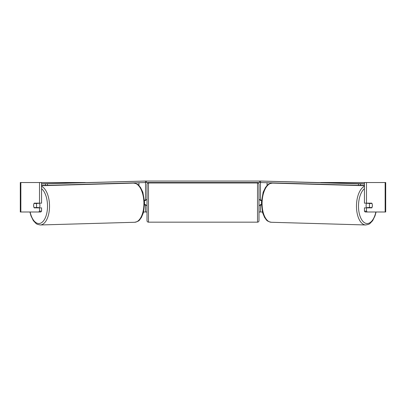 <?xml version="1.0" encoding="UTF-8"?>
<svg xmlns="http://www.w3.org/2000/svg" width="406" height="406" viewBox="0 0 406 406"><rect width="100%" height="100%" fill="white"/><g stroke="black" fill="none" stroke-linecap="round" stroke-linejoin="round"><path stroke-width="0.61" d="M144.627 204.928L145.536 204.928L145.536 204.629M143.612 211.998L145.536 211.998L145.536 204.928M145.536 200.508L145.536 182.533M145.536 200.214L144.516 200.214M261.373 204.928L260.464 204.928L260.464 204.629M262.388 211.998L260.464 211.998L260.464 204.928M260.464 200.508L260.464 182.533M260.464 200.214L261.484 200.214M366.689 207.872A2.949 1.472 -88.4 0 1 366.08 205.421A2.949 1.472 -88.4 0 1 366.659 203.157M371.967 203.452A2.949 1.472 -88.4 0 1 372.348 205.512A2.949 1.472 -88.4 0 1 371.881 207.578L369.775 207.578A2.949 1.472 -88.4 0 1 369.399 205.512A2.949 1.472 -88.4 0 1 369.866 203.452L371.957 203.452A2.949 1.472 -90 0 0 371.789 203.157L366.486 203.157L366.486 182.533L385.7 182.533L385.7 211.998L365.177 211.998L364.441 211.145L364.441 207.872L366.486 207.872L366.486 211.145L367.222 211.998M367.699 203.157A2.949 1.472 -88.4 0 0 367.567 203.386L369.866 203.452M369.551 203.157A2.949 1.472 -88.4 0 1 369.673 203.386L369.886 203.391M369.551 207.573A2.949 1.472 -88.4 0 1 369.364 207.872M367.689 207.872A2.949 1.472 -88.4 0 1 367.481 207.512L369.775 207.578M367.567 203.386L369.673 203.386M41.559 182.533L39.514 182.533L39.514 203.157L41.559 203.157L41.559 182.533L85.321 182.533M320.679 182.533L366.486 182.533M145.536 211.998L147.013 211.998M258.987 211.998L260.464 211.998M20.853 182.533L20.3 182.533L20.3 211.998L20.853 211.998L20.853 182.533L39.514 182.533M38.778 211.998L39.514 211.145L41.559 211.145L40.823 211.998L20.853 211.998M372.18 204.051A2.949 1.472 -90 0 1 371.789 207.872L366.486 207.872M366.486 203.157L364.441 203.157L364.441 182.533M364.441 211.145L366.486 211.145M369.744 203.157A2.949 1.472 -90 0 1 369.917 203.452M369.917 207.578A2.949 1.472 -90 0 1 369.744 207.872M41.559 211.145L41.559 207.872L39.514 207.872L39.514 211.145M36.256 203.157A2.949 1.472 -90 0 0 36.083 203.452M36.083 207.578A2.949 1.472 -90 0 0 36.256 207.872M33.82 204.051A2.949 1.472 -90 0 0 33.622 205.517A2.949 1.472 -90 0 0 34.211 207.872L39.514 207.872M39.514 203.157L34.211 203.157A2.949 1.472 -90 0 0 34.043 203.452L34.033 203.452A2.949 1.472 -91.6 0 0 33.652 205.512A2.949 1.472 -91.6 0 0 34.119 207.578L36.225 207.578A2.949 1.472 -91.6 0 0 36.601 205.512A2.949 1.472 -91.6 0 0 36.134 203.452L34.033 203.452M148.484 182.974A1.472 1.472 0 0 0 147.013 184.446L147.013 220.691A1.472 1.472 0 0 0 148.484 222.163L257.516 222.163A1.472 1.472 0 0 0 258.987 220.691L258.987 184.446A1.472 1.472 0 0 0 257.516 182.974L148.484 182.974L148.484 222.163M261.459 200.508L260.17 200.508L260.17 199.62L258.987 199.62M261.362 204.629L260.17 204.629L260.17 205.517L258.987 205.517M147.013 199.62L145.83 199.62L145.83 200.508L144.541 200.508M144.637 204.629L145.83 204.629L145.83 205.517L147.013 205.517M145.556 181.056L260.444 181.056M146.424 181.056L146.424 182.533L259.576 182.533L259.576 181.056M146.424 182.533L145.581 182.533M260.419 182.533L259.576 182.533M364.441 185.375L360.508 185.375L360.538 183.903L260.023 181.03L364.441 183.781M364.441 183.903L360.538 183.903M358.523 183.867L358.493 185.339L260.53 182.538L260.561 181.066M259.987 182.502L260.53 182.538M358.493 185.339L360.508 185.375M39.311 207.872A2.949 1.472 -91.6 0 0 39.92 205.421A2.949 1.472 -91.6 0 0 39.341 203.157M36.225 207.578L38.519 207.512A2.949 1.472 -91.6 0 1 38.311 207.872M36.449 207.573A2.949 1.472 -91.6 0 0 36.636 207.872M36.114 203.391L36.327 203.386A2.949 1.472 -91.6 0 1 36.449 203.157M36.134 203.452L38.433 203.386A2.949 1.472 -91.6 0 0 38.301 203.157M38.433 203.386L36.327 203.386M41.559 183.903L145.977 181.03L41.559 183.781M41.559 185.375L45.492 185.375L45.462 183.903M47.477 183.867L47.507 185.339L145.47 182.538L145.439 181.066M47.507 185.339L45.492 185.375M146.013 182.502L145.47 182.538M138.938 185.517L138.938 182.725M267.062 185.517L267.062 182.725M364.441 186.313A19.595 9.795 91.6 0 0 356.483 205.385A19.595 9.795 91.6 0 0 365.72 224.97L368.739 224.29L369.851 223.625L372.632 220.697L375.027 215.83L376.083 211.998M375.86 211.998A18.123 9.059 -88.4 0 1 365.501 223.224A18.123 9.059 -88.4 0 1 358.493 205.421A18.123 9.059 -88.4 0 1 364.441 188.683M365.72 224.97L271.325 222.275A19.595 9.795 -88.4 0 1 262.088 202.685A19.595 9.795 -88.4 0 1 272.446 183.096L364.441 185.725M385.147 211.998L385.147 182.533M257.516 222.163L257.516 182.974M41.559 186.313A19.595 9.795 88.4 0 1 49.517 205.385A19.595 9.795 88.4 0 1 40.28 224.97L37.261 224.29L36.149 223.625L33.368 220.697L30.973 215.83L29.917 211.998M30.14 211.998A18.123 9.059 -91.6 0 0 40.498 223.224A18.123 9.059 -91.6 0 0 47.507 205.421A18.123 9.059 -91.6 0 0 41.559 188.683M40.28 224.97L134.675 222.275A19.595 9.795 -91.6 0 0 143.912 202.685A19.595 9.795 -91.6 0 0 133.554 183.096L41.559 185.725M272.446 183.096C266.955 183.964 267.64 185.329 265.534 187.369L263.139 192.236L261.352 202.655L262.56 212.617L264.671 217.611C266.656 219.773 265.894 221.092 271.325 222.275M134.675 222.275C140.106 221.092 139.344 219.773 141.329 217.611L143.44 212.617L144.648 202.655L142.861 192.236L140.466 187.369C138.36 185.329 139.045 183.964 133.554 183.096"/></g></svg>
